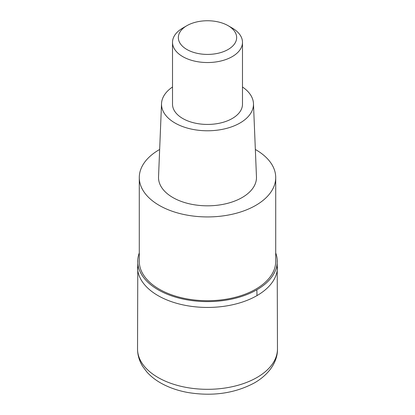 <?xml version="1.0" encoding="UTF-8"?>
<svg xmlns="http://www.w3.org/2000/svg" width="415" height="415" viewBox="0 0 415 415"><rect width="100%" height="100%" fill="white"/><g stroke="black" fill="none" stroke-linecap="round" stroke-linejoin="round"><path stroke-width="0.62" d="M256.973 295.61A69.969 40.395 180 0 1 180.727 304.366A69.969 40.395 180 0 1 137.531 267.042A69.969 40.395 -0 0 0 180.727 304.366A69.969 40.395 -0 0 0 256.973 295.61A69.969 40.395 0 0 0 277.469 267.042A69.969 40.395 180 0 1 256.973 295.61A116.61 67.323 60 0 0 256.823 289.81A69.756 40.276 180 0 1 179.441 298.203A69.756 40.276 180 0 1 137.806 259.619A69.756 40.276 180 0 1 139.284 252.917M275.716 252.917A69.756 40.276 180 0 1 277.194 259.619A69.756 40.276 180 0 1 256.823 289.81M139.284 177.542L139.284 261.331A68.216 39.384 0 0 0 181.397 297.716A68.216 39.384 0 0 0 255.739 289.182A68.216 39.384 0 0 0 275.716 261.331L275.716 177.542A68.216 39.384 180 0 1 255.739 205.394A68.216 39.384 180 0 1 181.397 213.933A68.216 39.384 180 0 1 139.284 177.542A68.216 39.384 180 0 1 159.261 149.696A68.216 39.384 180 0 1 159.656 149.467M255.344 149.467A68.216 39.384 180 0 1 275.716 177.542M161.528 103.605L158.535 176.878A48.975 28.277 0 0 0 188.223 203.537A48.975 28.277 0 0 0 242.132 197.54A48.975 28.277 0 0 0 256.465 176.878L253.472 103.605A45.982 26.55 180 0 1 240.015 123.001A45.982 26.55 180 0 1 189.401 128.634A45.982 26.55 180 0 1 161.528 103.605A45.982 26.55 180 0 1 172.516 87M242.485 87A45.982 26.55 180 0 1 253.472 103.605M172.516 42.34L172.516 104.232A34.985 20.195 0 0 0 194.111 122.892A34.985 20.195 0 0 0 232.239 118.514A34.985 20.195 0 0 0 242.485 104.232L242.485 42.34A34.985 20.195 180 0 1 232.239 56.622A34.985 20.195 180 0 1 194.111 61A34.985 20.195 180 0 1 172.516 42.34A34.985 20.195 180 0 1 182.761 28.059L186.885 25.678A29.154 16.833 180 0 1 228.115 25.678A29.154 16.833 180 0 1 228.115 49.484A29.154 16.833 180 0 1 186.885 49.484A29.154 16.833 180 0 1 186.885 25.678L182.761 28.059M228.115 25.678L232.239 28.059A34.985 20.195 180 0 1 242.485 42.34M137.531 348.927A69.969 40.395 0 0 0 180.727 386.246A69.969 40.395 0 0 0 256.973 377.489A69.969 40.395 0 0 0 277.469 348.927C277.775 360.635 270.217 373.754 254.561 382.827C235.02 393.311 212.859 396.548 188.068 392.538C178.31 390.78 169.548 387.792 161.788 383.585C155.884 380.368 150.915 376.509 146.879 372.006L142.76 366.523C139.331 361.045 137.588 355.178 137.531 348.927L137.806 259.619M277.194 259.619L277.469 348.927"/></g></svg>
